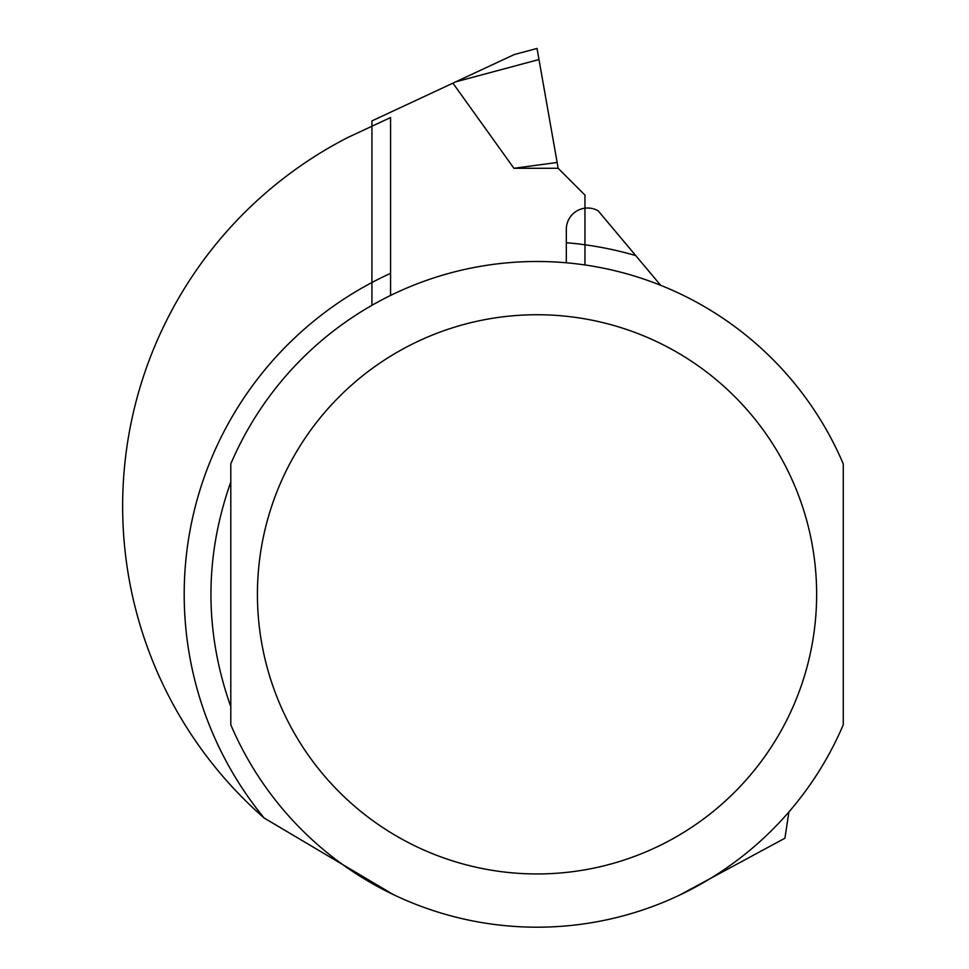 <?xml version="1.0" encoding="UTF-8"?>
<svg xmlns="http://www.w3.org/2000/svg" width="969" height="969" viewBox="0 0 969 969"><rect width="100%" height="100%" fill="white"/><g stroke="black" fill="none" stroke-linecap="round" stroke-linejoin="round"><path stroke-width="1.45" d="M371.926 305.308L371.926 120.919L452.923 83.152L513.909 168.279L557.139 162.489L537.032 48.45L538.982 59.533L455.733 81.832L514.236 54.555L537.032 48.45M584.961 264.949L584.961 195.084L558.156 168.279L513.909 168.279M452.923 83.152L455.733 81.832M558.156 168.279L557.139 162.489M393.378 894.605L264.162 818.03A414.393 414.393 0 0 1 347.798 137.501L390.568 117.552L390.568 295.436M566.32 262.769L566.32 229.326A21.306 21.306 0 0 1 598.164 210.806L660.652 285.286M679.099 895.368L784.926 838.221L788.899 811.974M230.804 481.956C204.326 556.884 204.326 631.812 230.804 706.728L230.804 481.956M843.26 463.885L843.26 724.8A332.864 332.864 0 0 1 230.804 724.8L230.804 463.885A332.864 332.864 0 0 1 843.26 463.885A332.864 332.864 0 0 0 230.804 463.885M264.162 818.03A352.837 352.837 0 0 1 390.568 273.343M566.32 242.722A352.837 352.837 0 0 1 635.749 255.598M816.637 594.348A279.605 279.605 0 0 1 397.229 836.489A279.605 279.605 0 0 1 397.229 352.195A279.605 279.605 0 0 1 816.637 594.348M843.26 724.8A332.864 332.864 0 0 1 230.804 724.8"/></g></svg>

